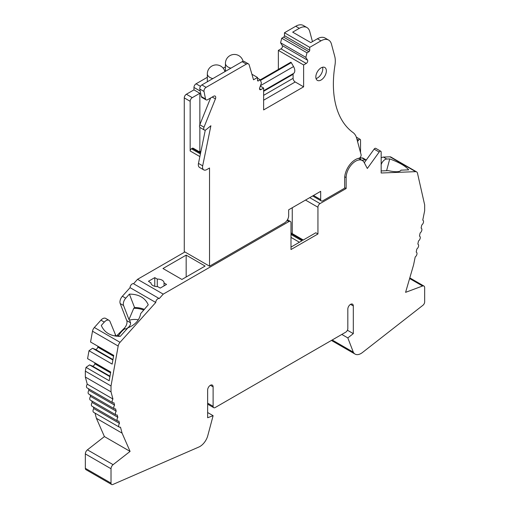 <?xml version="1.0" encoding="UTF-8"?>
<svg xmlns="http://www.w3.org/2000/svg" width="510" height="510" viewBox="0 0 510 510"><rect width="100%" height="100%" fill="white"/><g stroke="black" fill="none" stroke-linecap="round" stroke-linejoin="round"><path stroke-width="0.76" d="M248.446 63.897A4.188 2.416 120 0 0 246.355 64.107L206.078 87.357A2.977 1.721 120 0 0 204.019 91.475L205.53 98.978A2.977 1.721 120 0 0 206.104 99.871L201.89 97.442A2.977 1.721 120 0 1 201.322 96.549L199.812 89.046A2.977 1.721 120 0 1 201.871 84.928L242.148 61.678A4.188 2.416 120 0 1 244.239 61.468L248.446 63.897A4.188 2.416 120 0 1 249.199 64.936L253.527 79.783L257.524 77.482L251.915 74.237M200.475 86.343L196.063 83.799L207.34 77.29M223.163 68.155L225.439 66.835M181.923 279.454L162.977 268.515L186.169 255.127L205.116 266.067L181.923 279.454M364.306 162.741L374.13 149.118A1.785 1.033 120 0 1 375.749 148.346L380.798 151.266A1.785 1.033 120 0 1 381.168 152.082L381.168 172.998L415.644 171.66A4.762 2.748 -60 0 1 416.6 171.883A4.762 2.748 -60 0 1 417.499 173.234L424.658 204.899L424.658 210.789L422.745 220.148A2.977 1.721 -60 0 1 422.917 220.231A2.977 1.721 -60 0 1 423.428 222.411A2.977 1.721 -60 0 1 421.744 225.031L421.107 228.136A2.977 1.721 -60 0 1 421.286 228.219A2.977 1.721 -60 0 1 421.795 230.399A2.977 1.721 -60 0 1 420.106 233.019L419.475 236.124A2.977 1.721 -60 0 1 419.647 236.2A2.977 1.721 -60 0 1 420.163 238.387A2.977 1.721 -60 0 1 418.474 241L417.837 244.112A2.977 1.721 -60 0 1 418.015 244.188A2.977 1.721 -60 0 1 418.525 246.375A2.977 1.721 -60 0 1 416.842 248.988L416.205 252.099A2.977 1.721 -60 0 1 416.383 252.176A2.977 1.721 -60 0 1 416.893 254.362A2.977 1.721 -60 0 1 415.204 256.976L413.597 264.837L405.59 292.345L422.573 286.002A3.57 2.066 -60 0 1 423.918 286.034A3.57 2.066 -60 0 1 424.658 287.666L424.658 301.894A2.977 1.721 -60 0 1 422.917 305.292L362.47 352.499A11.908 6.872 -60 0 1 355.056 354.08A11.908 6.872 -60 0 1 353.328 352.187L347.826 337.913L353.303 333.636L353.303 305.93A3.87 2.231 120 0 0 352.499 304.158A3.87 2.231 120 0 0 349.516 305.19A3.87 2.231 120 0 0 347.826 309.085L347.826 328.529A2.977 1.721 -60 0 1 345.723 332.176L215.214 407.522A2.977 1.721 -60 0 1 213.728 407.675A2.977 1.721 -60 0 1 213.11 406.311L213.11 386.867A3.87 2.231 120 0 0 212.313 385.095A3.87 2.231 120 0 0 209.329 386.127A3.87 2.231 120 0 0 207.64 390.022L207.64 417.735L213.11 415.688L207.608 436.318A11.908 6.872 -60 0 1 198.906 447.009L112.869 484.481A2.977 1.721 -60 0 1 111.639 484.5A2.977 1.721 -60 0 1 111.021 483.136L111.021 468.741A3.57 2.066 -60 0 1 113.112 464.667L130.088 451.401L122.081 433.143L120.475 427.138A2.977 1.721 -60 0 1 119.302 427.131A2.977 1.721 -60 0 1 119.474 423.415L118.843 421.037A2.977 1.721 -60 0 1 117.663 421.031A2.977 1.721 -60 0 1 117.842 417.314L117.204 414.942A2.977 1.721 -60 0 1 116.031 414.93A2.977 1.721 -60 0 1 116.203 411.213L115.572 408.841A2.977 1.721 -60 0 1 114.399 408.835A2.977 1.721 -60 0 1 114.571 405.112L113.934 402.741A2.977 1.721 -60 0 1 112.761 402.734A2.977 1.721 -60 0 1 112.939 399.011L111.021 391.865L111.021 385.974L118.18 346.048A4.762 2.748 -60 0 1 120.035 342.325L155.754 302.475A2.977 1.721 -60 0 1 156.965 299.51A2.977 1.721 -60 0 1 159.248 298.573L163.226 294.136L288.889 221.589A2.977 1.721 -60 0 1 290.375 221.442A2.977 1.721 -60 0 1 290.993 222.8L290.993 249.537L317.94 233.982L317.94 207.245A2.977 1.721 -60 0 1 320.044 203.598L346.143 188.528L346.143 177.595A13.394 7.733 -60 0 1 351.996 164.112A13.394 7.733 -60 0 1 362.317 160.523L358.944 158.578A13.394 7.733 120 0 0 358.492 158.349M293.428 73.497A1.785 1.033 -120 0 0 293.097 74.294L293.097 78.33A2.977 1.721 -120 0 0 295.207 81.976L263.632 100.202M293.55 73.427L263.632 90.703L293.486 73.465A5.954 3.436 -120 0 0 293.55 73.427A5.954 3.436 -120 0 0 293.55 66.555L291.293 62.647A0.593 0.344 -120 0 0 290.694 62.303L260.285 79.86L290.694 62.303M359.129 158.68L359.008 158.24M257.524 77.482L257.524 80.395A1.192 0.689 120 0 0 257.773 80.943A1.192 0.689 120 0 0 258.366 80.88L260.259 79.789L257.524 78.209M260.259 79.789L261.42 83.009L259.692 87.841A2.085 1.205 120 0 0 259.96 89.677A2.085 1.205 120 0 0 260.999 89.569L263.632 88.051L260.304 86.133M263.632 88.051L263.632 109.924L303.622 86.834L295.207 81.976M278.364 70.106L278.364 50.382L280.997 48.858A2.085 1.205 120 0 0 282.304 45.619L280.577 42.783L281.737 38.224L283.63 37.134A1.192 0.689 120 0 0 284.472 35.674L284.472 32.755L295.724 26.259A15.313 8.842 120 0 1 303.38 25.5L306.963 27.566A15.313 8.842 -60 0 1 309.761 31.556L312.464 41.629M303.622 86.834L303.622 64.961L278.364 50.382M303.622 64.961L306.255 63.444A2.085 1.205 120 0 0 307.562 60.199L305.834 57.369L280.577 42.783M305.834 57.369L306.994 52.81L281.737 38.224M306.994 52.81L308.888 51.714A1.192 0.689 120 0 0 309.729 50.254L309.729 47.341L284.472 32.755M206.104 99.871A2.977 1.721 120 0 0 207.589 99.724L213.626 96.243A2.977 1.721 -60 0 1 215.118 96.097A2.977 1.721 -60 0 1 215.424 98.895L204.013 127.207A2.977 1.721 120 0 0 204.319 130.012A2.977 1.721 120 0 0 206.244 129.559L210.891 125.74L202.687 165.826A5.954 3.436 120 0 0 203.777 169.894A5.954 3.436 120 0 0 206.754 169.594L209.534 167.994L209.534 266.188L284.472 222.921A5.954 3.436 -60 0 0 288.679 215.634L288.679 209.795L320.675 191.326L320.675 199.588A2.977 1.721 -60 0 0 321.287 200.953A2.977 1.721 -60 0 0 322.779 200.806L344.671 188.165L344.671 178.2A15.179 8.766 -60 0 1 358.9 158.266A2.384 1.377 120 0 0 360.602 156.87A2.384 1.377 120 0 0 361.08 154.664L356.688 138.286A23.817 13.751 120 0 0 353.016 132.536A110.141 63.591 120 0 1 334.968 65.178A23.817 13.751 120 0 0 334.738 56.374L331.443 44.07A15.313 8.842 120 0 0 328.638 40.086A15.313 8.842 120 0 0 320.981 40.845L309.729 47.341M203.777 169.894L199.563 167.458A5.954 3.436 -60 0 1 198.473 163.398L205.294 130.088M210.605 97.99L199.799 124.778A2.977 1.721 120 0 0 200.111 127.576L204.319 130.012M322.569 67.243A7.44 4.297 -60 0 1 317.52 77.941A7.44 4.297 -60 0 1 316.041 78.546M321.096 67.855A7.44 4.297 120 0 0 316.232 74.409A7.44 4.297 120 0 0 317.373 80.376A7.44 4.297 120 0 0 321.096 80.006A7.44 4.297 120 0 0 325.954 73.446A7.44 4.297 120 0 0 324.819 67.486A7.44 4.297 120 0 0 321.096 67.855M306.963 27.566A15.313 8.842 -60 0 0 299.306 28.324L292.676 32.149L310.781 42.598L317.405 38.773A15.313 8.842 -60 0 1 325.061 38.014L328.638 40.086M290.604 63.042A7.44 4.297 -60 0 1 290.572 62.373M196.063 83.799A2.977 1.721 120 0 0 193.959 87.446L193.959 89.875L186.38 94.248A2.977 1.721 120 0 0 184.276 97.894L184.276 251.602L209.534 266.188M200.691 152.56L193.169 148.212A1.785 1.033 120 0 0 192.27 148.302L191.428 148.792A1.785 1.033 120 0 0 190.166 150.979L190.166 101.299L184.276 97.894M199.85 124.657L199.85 93.279L192.27 97.652A2.977 1.721 120 0 0 190.166 101.299M199.85 93.279L193.959 89.875M200.851 151.795L199.85 151.221L199.85 127.36M199.11 151.648L199.85 151.221M101.484 325.877L101.401 325.66C104.55 332.762 110.842 336.332 120.258 336.377L127.908 327.841C135.226 324.857 139.479 320.108 140.677 313.593L148.244 304.833C145.089 297.732 138.803 294.162 129.381 294.117L125.74 298.184A5.954 3.436 120 0 0 123.56 305.509L128.973 319.547L133.754 308.314L134.551 307.524A25.602 18.946 158.9 0 1 144.413 309.423M133.754 308.314A24.588 18.194 158.9 0 1 143.788 310.118M154.766 286.295L154.766 277.631L157.271 279.078L157.271 286.639M150.96 282.993L148.455 281.278L154.766 277.631M150.96 282.725A6.547 3.78 0 0 0 150.954 282.859A6.547 3.78 0 0 0 152.873 285.53A6.547 3.78 0 0 0 157.737 286.639L160.242 288.086L166.553 284.44L164.048 282.993A6.547 3.78 0 0 0 164.054 282.859A6.547 3.78 0 0 0 157.271 279.078M128.973 319.547L129.534 320.108A16.671 12.336 158.9 0 1 138.331 319.808M115.317 336.052A16.671 12.336 158.9 0 1 115.292 334.311L110.026 321.549A5.954 3.436 120 0 0 109.044 320.337A5.954 3.436 120 0 0 104.289 322.116L100.923 320.172A5.954 3.436 -60 0 1 105.678 318.393L109.044 320.337M118.977 336.383A16.671 12.336 158.9 0 1 119.085 336.16L117.529 334.981L124.242 328.281A5.954 3.436 120 0 0 126.76 320.599L120.194 303.565A5.954 3.436 -60 0 1 122.374 296.24L130.069 287.653A2.977 1.721 -60 0 1 131.287 284.682A2.977 1.721 -60 0 1 133.569 283.745L137.541 279.314L184.907 251.965M129.534 320.108L130.566 322.798C130.745 325.036 129.234 327.114 126.034 329.02L124.975 328.708A17.557 12.992 -21.1 0 0 118.76 335.695M126.034 329.02A16.671 12.336 158.9 0 1 127.634 328.147M95.306 363.114L94.796 363.77A2.085 1.205 -60 0 1 92.406 366.065L89.562 364.899L86.018 367.372L109.172 380.74L110.734 372.019L87.58 358.651L89.001 350.733L92.546 348.26L95.389 349.42A2.085 1.205 -60 0 0 97.78 347.131L98.29 346.469M89.001 350.733L112.155 364.102L113.717 355.381L90.563 342.012L92.501 331.219A4.762 2.748 -60 0 1 94.356 327.496L100.923 320.172M134.551 307.524L129.381 294.117M101.311 325.437L104.289 322.116M115.999 336.16L115.292 334.311M290.993 247.108L301.939 240.79L290.993 234.466M290.993 233.497L302.781 240.299L315.83 232.77L317.94 233.982M381.168 170.927L388.269 170.646C395.581 172.246 399.84 172.08 401.032 170.155L408.688 169.855C405.59 166.081 399.279 162.435 389.742 158.916L386.593 170.716M389.742 158.916L386.765 159.031A5.954 3.436 120 0 0 381.168 164.622M366.269 160.025A5.954 3.436 120 0 0 365.319 159.866L361.947 157.921A5.954 3.436 -60 0 1 363.145 158.202L366.276 160.006M361.87 160.267L365.319 159.866M362.317 160.523A13.394 7.733 -60 0 1 364.204 162.543L364.363 162.671M357.555 141.512L358.549 140.129A1.785 1.033 -60 0 1 360.168 139.357A1.785 1.033 -60 0 1 360.538 140.173L360.538 152.662M360.538 156.965L360.538 159.496M381.168 157.947A5.954 3.436 -60 0 1 383.399 157.086L389.965 156.831A4.762 2.748 -60 0 1 390.921 157.054L416.6 171.883M115.987 336.128A5.374 3.105 120 0 0 117.529 334.981M113.66 355.712L97.875 346.602M112.888 360.003L92.546 348.26M110.676 372.357L94.892 363.241M109.905 376.648L89.562 364.899M353.328 352.187L332.195 339.985M347.826 337.913L341.808 334.439M353.303 333.636L347.406 330.231M213.11 415.688L207.64 412.526M111.639 484.5L85.96 469.672A2.977 1.721 -60 0 1 85.342 468.314L85.342 453.913A3.57 2.066 -60 0 1 87.427 449.839L104.41 436.579L130.088 451.401M122.081 433.143L96.403 418.315L95.007 413.106M119.302 427.131L93.617 412.303A2.977 1.721 -60 0 1 93.795 408.586L93.375 407.005M119.474 423.415L93.795 408.586M117.663 421.031L91.985 406.209A2.977 1.721 -60 0 1 92.163 402.486L91.736 400.905M117.842 417.314L92.163 402.486M116.031 414.93L90.353 400.108A2.977 1.721 -60 0 1 90.525 396.385L90.104 394.81M116.203 411.213L90.525 396.385M114.399 408.835L88.714 394.007A2.977 1.721 -60 0 1 88.893 390.284L88.472 388.709M114.571 405.112L88.893 390.284M112.761 402.734L87.082 387.906A2.977 1.721 -60 0 1 87.255 384.189L85.342 377.037L85.342 371.146L86.018 367.372M112.939 399.011L87.255 384.189M111.021 391.865L85.342 377.037M111.021 385.974L85.342 371.146M155.754 302.475L130.069 287.653M159.248 298.573L133.569 283.745M163.226 294.136L137.541 279.314M186.169 277L186.169 255.127M292.255 233.625L292.255 207.729M344.671 187.68L346.143 188.528M380.798 151.266A1.785 1.033 120 0 0 379.179 152.037L367.327 168.478L364.204 162.543M360.538 157.979L361.947 157.921M104.41 436.579L96.403 418.315M164.048 285.887L164.048 282.993M293.097 78.33L263.632 95.344M293.097 74.294L263.632 91.309M293.55 66.555L260.476 85.654M291.293 62.647L260.489 80.427M258.366 80.88L257.524 80.395M260.999 89.569L259.526 88.721M306.255 63.444L280.997 48.858M307.562 60.199L282.304 45.619M308.888 51.714L283.63 37.134M309.729 50.254L284.472 35.674M320.675 199.588L313.516 195.458M202.687 165.826L198.473 163.398M199.799 124.778L204.013 127.207M212.23 97.047L215.424 98.895M201.322 96.549L205.53 98.978M199.812 89.046L204.019 91.475M201.871 84.928L206.078 87.357M242.148 61.678L246.355 64.107M317.405 38.773L320.981 40.845M299.306 28.324L295.724 26.259M200.213 91.054L193.959 87.446M200.583 153.102L192.27 148.302M200.404 153.969L191.428 148.792M199.869 156.576L190.166 150.979M192.27 97.652L186.38 94.248M386.765 159.031L383.399 157.086M358.549 140.129L356.93 139.192M299.415 242.244L290.993 237.386M125.74 298.184L122.374 296.24M123.56 305.509L120.194 303.565M130.566 322.798L126.76 320.599M124.975 328.708L124.242 328.281M113.564 356.241L97.78 347.131M112.965 359.569L95.389 349.42M110.581 372.88L94.796 363.77M109.988 376.214L92.406 366.065M353.303 305.93L350.561 304.349M213.11 406.311L207.64 403.149M213.11 386.867L210.375 385.286M111.021 483.136L85.342 468.314M111.021 468.741L85.342 453.913M118.18 346.048L92.501 331.219M120.035 342.325L94.356 327.496M288.889 221.589L286.996 220.492M317.94 207.245L305.515 200.073M320.044 203.598L309.729 197.644M344.741 176.779L346.143 177.595M374.13 149.118L379.179 152.037M415.644 171.66L389.965 156.831M87.427 449.839L113.112 464.667M409.613 278.517L422.573 286.002M230.941 68.142A8.931 5.157 180 0 1 228.059 67.027A8.931 5.157 180 0 1 225.439 63.38L225.439 71.317M212.842 78.591A8.931 5.157 180 0 1 209.954 77.482A8.931 5.157 180 0 1 207.34 73.835L207.34 81.772M321.287 200.953L312.643 195.961M360.168 139.357L356.324 137.139M303.303 240L290.993 232.891M355.056 354.08L331.417 340.438M213.728 407.675L207.64 404.156M290.375 221.442L287.462 219.753M423.918 286.034L409.798 277.88M224.923 71.617A8.931 8.931 0 0 0 207.34 73.835M243.06 61.315A8.931 8.931 0 0 0 225.439 63.38"/></g></svg>
